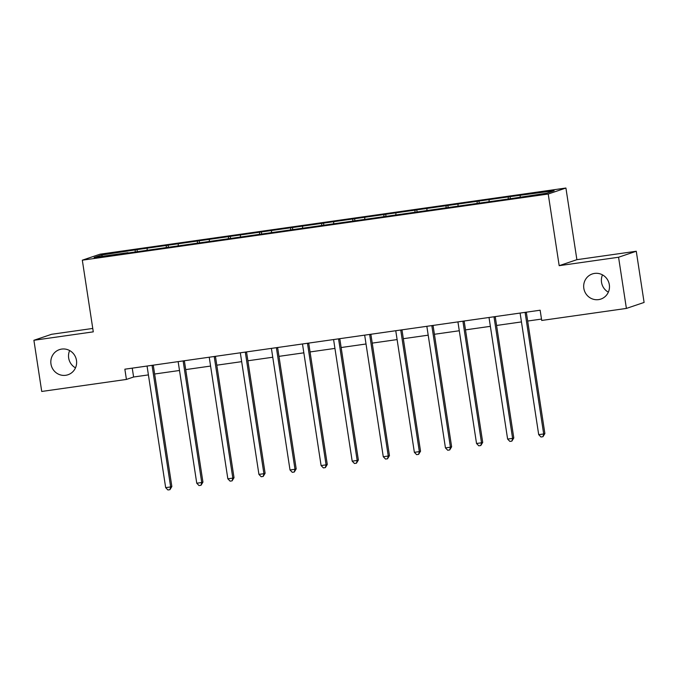 <?xml version="1.0" encoding="UTF-8"?>
<svg xmlns="http://www.w3.org/2000/svg" width="678" height="678" viewBox="0 0 678 678"><rect width="100%" height="100%" fill="white"/><g stroke="black" fill="none" stroke-linecap="round" stroke-linejoin="round"><path stroke-width="1.02" d="M75.495 367.84A13.272 12.865 71.3 0 1 69.648 350.551M76.478 360.382A13.272 12.865 71.3 0 1 67.978 374.756A13.272 12.865 71.3 0 1 50.969 364.001A13.272 12.865 71.3 0 1 59.469 349.619A13.272 12.865 71.3 0 1 76.478 360.382M608.352 292.159A13.272 12.865 71.3 0 1 602.505 274.878M609.327 284.701A13.272 12.865 71.3 0 1 600.827 299.083A13.272 12.865 71.3 0 1 583.826 288.32A13.272 12.865 71.3 0 1 592.326 273.946A13.272 12.865 71.3 0 1 609.327 284.701M92.759 328.44L51.604 334.288L33.9 340.28L41.731 391.46L126.422 379.434L133.6 377.002L148.414 374.9M565.918 188.026L100.022 254.199L82.318 260.183L548.222 194.018L565.918 188.026L576.885 259.682L559.18 265.674L618.565 257.242L636.269 251.25L576.885 259.682M636.269 251.25L644.1 302.439L626.396 308.422L618.565 257.242M128.125 252.996L511.237 198.586L546.858 193.188L554.129 190.73L510.042 196.645L510.356 198.713M127.981 252.674L94.106 257.487L101.378 255.03L137.007 249.623L137.32 251.691M510.042 196.645L137.007 249.623M626.396 308.422L541.705 320.457L540.146 310.219L124.854 369.196L126.422 379.434M147.211 248.521L147.109 249.962M166.347 245.8L166.212 247.589M178.297 244.105L178.195 245.546M197.434 241.385L197.298 243.173M209.383 239.69L209.282 241.131M228.52 236.969L228.384 238.758M240.47 235.274L240.368 236.715M259.606 232.554L259.471 234.342M271.556 230.859L271.454 232.3M290.692 228.139L290.557 229.927M302.642 226.444L302.541 227.884M321.779 223.723L321.643 225.511M333.729 222.028L333.627 223.469M352.865 219.308L352.73 221.104M364.823 217.613L364.713 219.053M383.951 214.892L383.816 216.689M395.91 213.197L395.799 214.638M415.038 210.477L414.902 212.273M426.996 208.782L426.886 210.222M446.124 206.061L445.988 207.858M458.082 204.366L457.972 205.807M477.21 201.654L477.075 203.442M489.169 199.951L489.058 201.391M508.297 197.239L508.161 199.027M520.255 195.535L520.145 196.984M33.9 340.28L93.284 331.847L82.318 260.183M559.18 265.674L548.222 194.018M154.626 374.019L179.501 370.485M185.713 369.603L210.587 366.069M216.799 365.188L241.673 361.654M247.885 360.772L272.759 357.238M278.972 356.357L303.846 352.823M310.058 351.941L334.932 348.407M341.144 347.526L366.018 343.992M372.23 343.11L397.105 339.585M403.317 338.695L428.191 335.169M434.403 334.279L459.277 330.754M465.489 329.872L490.364 326.338M496.584 325.457L521.45 321.923M527.67 321.041L541.493 319.075M101.378 255.03L102.573 256.284M135.261 250.216L135.125 252.004M132.244 368.146L133.6 377.002M478.956 201.061L479.27 203.129M447.87 205.476L448.183 207.544M416.784 209.892L417.097 211.96M385.697 214.307L386.011 216.375M354.611 218.723L354.925 220.791M323.525 223.138L323.838 225.206M292.438 227.545L292.752 229.622M261.352 231.961L261.666 234.037M230.266 236.376L230.579 238.444M199.179 240.792L199.493 242.86M168.093 245.207L168.407 247.275M525.119 312.346A2.076 2.009 -108.7 0 0 525.145 312.753L543.688 433.954L538.705 434.666L520.162 313.465A2.076 2.009 -108.7 0 0 520.06 313.067M526.314 312.177A2.076 2.009 -108.7 0 0 526.34 312.346L544.883 433.556L543.688 433.954L542.959 436.708L540.968 436.996L538.705 434.666M544.883 433.556L542.959 436.708M494.033 316.762A2.076 2.009 -108.7 0 0 494.059 317.168L512.602 438.369L507.619 439.081L489.075 317.88A2.076 2.009 -108.7 0 0 488.974 317.482M495.228 316.592A2.076 2.009 -108.7 0 0 495.254 316.762L513.797 437.971L512.602 438.369L511.873 441.124L509.881 441.412L507.619 439.081M513.797 437.971L511.873 441.124M462.947 321.177A2.076 2.009 -108.7 0 0 462.964 321.584L481.516 442.785L476.532 443.497L457.989 322.287A2.076 2.009 -108.7 0 0 457.887 321.897M464.142 321.008A2.076 2.009 -108.7 0 0 464.167 321.177L482.711 442.387L481.516 442.785L480.787 445.539L478.795 445.819L476.532 443.497M482.711 442.387L480.787 445.539M431.861 325.593A2.076 2.009 -108.7 0 0 431.878 325.999L450.429 447.2L445.446 447.912L426.903 326.703A2.076 2.009 -108.7 0 0 426.801 326.313M433.056 325.423A2.076 2.009 -108.7 0 0 433.081 325.593L451.624 446.794L450.429 447.2L449.7 449.955L447.709 450.234L445.446 447.912M451.624 446.794L449.7 449.955M400.774 330.008A2.076 2.009 -108.7 0 0 400.791 330.415L419.343 451.616L414.36 452.328L395.816 331.118A2.076 2.009 -108.7 0 0 395.715 330.728M401.969 329.839A2.076 2.009 -108.7 0 0 401.995 330.008L420.538 451.209L419.343 451.616L418.614 454.37L416.623 454.65L414.36 452.328M420.538 451.209L418.614 454.37M369.688 334.424A2.076 2.009 -108.7 0 0 369.705 334.83L388.257 456.031L383.273 456.743L364.73 335.534A2.076 2.009 -108.7 0 0 364.628 335.144M370.883 334.254A2.076 2.009 -108.7 0 0 370.9 334.424L389.452 455.624L388.257 456.031L387.528 458.786L385.536 459.065L383.273 456.743M389.452 455.624L387.528 458.786M338.602 338.839A2.076 2.009 -108.7 0 0 338.619 339.246L357.17 460.447L352.187 461.159L333.644 339.949A2.076 2.009 -108.7 0 0 333.542 339.559M339.797 338.669A2.076 2.009 -108.7 0 0 339.814 338.839L358.365 460.04L357.17 460.447L356.442 463.201L354.45 463.481L352.187 461.159M358.365 460.04L356.442 463.201M307.515 343.254A2.076 2.009 -108.7 0 0 307.532 343.661L326.084 464.862L321.101 465.566L302.549 344.365A2.076 2.009 -108.7 0 0 302.456 343.975M308.71 343.085A2.076 2.009 -108.7 0 0 308.727 343.254L327.279 464.455L326.084 464.862L325.355 467.617L323.364 467.896L321.101 465.566M327.279 464.455L325.355 467.617M276.429 347.67A2.076 2.009 -108.7 0 0 276.446 348.077L294.998 469.278L290.014 469.981L271.463 348.78A2.076 2.009 -108.7 0 0 271.37 348.39M277.624 347.5A2.076 2.009 -108.7 0 0 277.641 347.67L296.193 468.871L294.998 469.278L294.269 472.032L292.277 472.312L290.014 469.981M296.193 468.871L294.269 472.032M245.343 352.085A2.076 2.009 -108.7 0 0 245.36 352.492L263.911 473.693L258.928 474.397L240.376 353.196A2.076 2.009 -108.7 0 0 240.283 352.806M246.538 351.916A2.076 2.009 -108.7 0 0 246.555 352.085L265.106 473.286L263.911 473.693L263.183 476.448L261.191 476.727L258.928 474.397M265.106 473.286L263.183 476.448M214.256 356.501A2.076 2.009 -108.7 0 0 214.273 356.908L232.825 478.109L227.842 478.812L209.29 357.611A2.076 2.009 -108.7 0 0 209.197 357.221M215.451 356.331A2.076 2.009 -108.7 0 0 215.468 356.501L234.02 477.702L232.825 478.109L232.096 480.863L230.105 481.143L227.842 478.812M234.02 477.702L232.096 480.863M183.162 360.916A2.076 2.009 -108.7 0 0 183.187 361.315L201.739 482.524L196.756 483.228L178.204 362.027A2.076 2.009 -108.7 0 0 178.111 361.637M184.365 360.747A2.076 2.009 -108.7 0 0 184.382 360.916L202.934 482.117L201.739 482.524L201.01 485.279L199.01 485.558L196.756 483.228M202.934 482.117L201.01 485.279M152.075 365.332A2.076 2.009 -108.7 0 0 152.101 365.73L170.653 486.94L165.669 487.643L147.118 366.442A2.076 2.009 -108.7 0 0 147.024 366.052M153.279 365.162A2.076 2.009 -108.7 0 0 153.296 365.332L171.848 486.533L170.653 486.94L169.924 489.685L167.924 489.974L165.669 487.643M171.848 486.533L169.924 489.685M525.145 312.753L526.34 312.346M494.059 317.168L495.254 316.762M462.964 321.584L464.167 321.177M431.878 325.999L433.081 325.593M400.791 330.415L401.995 330.008M369.705 334.83L370.9 334.424M338.619 339.246L339.814 338.839M307.532 343.661L308.727 343.254M276.446 348.077L277.641 347.67M245.36 352.492L246.555 352.085M214.273 356.908L215.468 356.501M183.187 361.315L184.382 360.916M152.101 365.73L153.296 365.332"/></g></svg>

